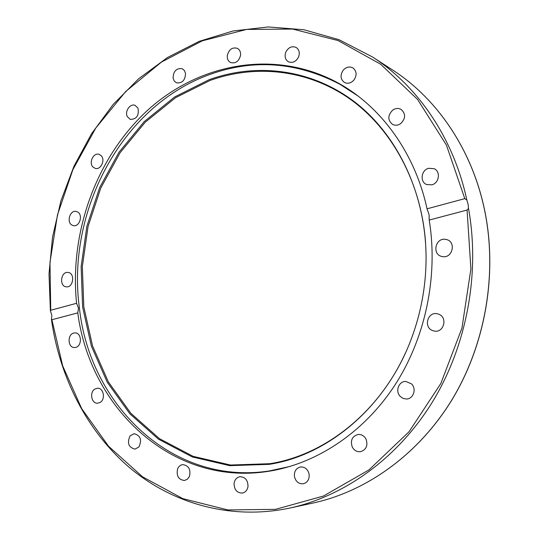 <?xml version="1.0" encoding="UTF-8"?>
<svg xmlns="http://www.w3.org/2000/svg" width="539" height="539" viewBox="0 0 539 539"><rect width="100%" height="100%" fill="white"/><g stroke="black" fill="none" stroke-linecap="round" stroke-linejoin="round"><path stroke-width="0.81" d="M51.852 315.328L50.396 310.841L50.74 310.248L76.572 303.289C69.342 232.053 96.407 157.004 148.036 109.875C199.619 63.13 275.301 48.517 338.445 83.161C380.911 106.554 414.922 152.699 427.043 208.815L464.807 198.642L466.821 199.956L468.121 204.362L468.506 208.418L467.077 210.048L429.199 220.06C438.49 276.648 425.264 338.991 394.016 386.47C362.552 433.841 315.106 464.362 267.452 471.477C171.294 486.198 89.892 407.181 77.784 312.883L51.899 319.728L51.454 319.526L51.852 315.328M429.199 220.06L429.111 214.758L427.043 208.815M76.572 303.289L78.505 308.22L77.784 312.883M344.185 86.644L345.176 87.129M275.18 470.136L274.082 470.244M173.059 78.061C173.423 71.047 176.502 67.941 182.297 68.743L184.432 70.555L185.537 73.419C185.194 80.392 182.142 83.511 176.394 82.79L174.191 80.978L173.059 78.061M227.296 55.504C228.974 49.352 232.349 46.974 237.436 48.362C239.781 49.756 240.818 52.074 240.556 55.308C238.905 61.406 235.556 63.804 230.517 62.504C228.105 61.123 227.034 58.791 227.296 55.504M285.764 52.229C288.365 47.344 291.828 45.754 296.16 47.452C299.172 49.595 299.987 52.748 298.599 56.912C296.032 61.736 292.61 63.346 288.331 61.742C285.225 59.634 284.37 56.46 285.764 52.229M343.06 70.38C346.065 67.018 349.333 66.189 352.863 67.901C356.697 71.033 357.094 75.036 354.049 79.907C351.098 83.195 347.884 84.044 344.414 82.447C340.459 79.354 340.008 75.332 343.06 70.38M392.837 110.003C395.626 108.198 398.368 107.995 401.063 109.39C405.928 113.803 405.752 118.58 400.544 123.721C397.843 125.452 395.175 125.681 392.547 124.408C387.507 120.062 387.608 115.258 392.837 110.003M428.626 168.289L434.185 168.72C440.889 171.543 439.191 183.166 431.827 184.843L426.571 184.513C419.665 181.872 421.168 170.068 428.626 168.289M445.032 239.269L446.939 239.653C456.162 242.22 452.571 257.965 443.065 256.692L441.515 256.409C432.062 254.132 435.35 238.097 445.032 239.269M439.157 314.352C447.727 317.869 443.779 332.671 434.69 331.148L432.123 330.407C423.459 326.742 427.771 311.798 436.967 313.678L439.157 314.352M411.52 383.889C416.856 388.808 413.352 399.103 406.393 399.008L403.138 398.422L400.336 396.522C394.952 391.489 398.698 381.093 405.793 381.437L411.52 383.889M366.055 439.191C368.124 445.645 366.25 449.822 360.423 451.709C356.845 451.978 354.123 450.402 352.243 446.966C350.188 440.39 352.156 436.219 358.125 434.454C361.581 434.286 364.223 435.862 366.055 439.191M309.13 474.226C309.521 479.326 307.574 482.513 303.282 483.779C298.673 484.049 295.722 481.637 294.435 476.53C294.065 471.342 296.079 468.155 300.479 466.969C304.973 466.801 307.857 469.22 309.13 474.226M248.007 486.414C247.388 490.099 245.514 492.323 242.388 493.077C236.958 493.003 234.189 489.783 234.081 483.422C234.714 479.67 236.641 477.439 239.848 476.732C245.191 476.9 247.906 480.121 248.007 486.414M189.472 476.341L187.444 479.171L184.533 480.498C178.476 479.75 176.172 475.856 177.614 468.809C178.699 466.376 180.39 464.975 182.681 464.618C188.657 465.44 190.921 469.348 189.472 476.341M138.947 446.919L135.046 449.122C128.558 447.437 126.894 443.038 130.047 435.923L134.07 433.693C140.484 435.451 142.107 439.858 138.947 446.919M100.234 402.363L97.586 403.219C91.515 403.751 89.272 392.325 94.783 389.091L97.552 388.215C103.562 387.784 105.738 399.177 100.234 402.363M75.622 347.412L74.315 347.54C67.685 347.628 67.247 334.315 73.816 333.035L75.244 332.9C81.827 332.9 82.184 346.186 75.622 347.412M66.216 286.815C58.96 286.283 60.846 271.299 68.015 272.444L68.116 272.458C75.325 273.064 73.365 288.021 66.223 286.815L66.216 286.815M72.179 225.194C66.182 222.472 69.962 209.745 76.262 211.463L77.373 211.861C83.37 214.515 79.691 227.249 73.398 225.625L72.179 225.194M92.951 167.002C88.524 162.711 93.496 152.342 99.041 154.336L101.177 155.677C105.617 159.915 100.712 170.29 95.187 168.384L92.951 167.002M127.271 116.552C124.529 111.317 130.195 103.198 135.107 105.368L137.984 108.144C139.224 115.535 136.643 119.281 130.236 119.388L127.271 116.552M290.265 466.39L269.19 470.965C171.638 485.895 89.642 404.183 79.435 308.247C66.142 211.834 121.329 106.405 209.348 74.645C253.236 58.663 296.74 61.864 339.866 84.239L357.957 95.969M269.183 464.349L229.729 465.662L192.261 456.937L158.506 439.197L129.832 413.777L107.221 382.191L91.354 346.038L82.608 306.934L81.14 266.461L86.9 226.191L99.648 187.633L118.957 152.288L144.23 121.598L174.629 96.973L209.078 79.732C256.604 62.47 311.468 68.958 354.857 102.073C397.998 135.323 426.396 195.071 426.079 259.454C425.83 286.317 421.074 312.357 411.809 337.569C386.887 406.15 328.547 455.32 269.183 464.349M425.581 242.867C421.309 182.189 391.496 128.221 349.42 98.63C307.102 69.214 255.163 64.134 209.88 80.533L175.539 97.7L145.234 122.225L120.042 152.8L100.786 188.023L88.079 226.447L82.346 266.583L83.808 306.907L92.533 345.876L108.359 381.902L130.91 413.366L159.504 438.692L193.144 456.351L230.49 465.029L269.803 463.708C324.283 455.239 378.108 413.413 405.469 352.91M484.884 211.686C497.47 274.358 485.275 344.461 452.194 399.345C418.864 454.107 366.816 491.325 313.26 502.988C366.877 491.312 418.938 454.074 452.261 399.325C485.336 344.461 497.531 274.398 484.945 211.739C472.696 150.475 437.466 98.772 392.412 69.875C437.405 98.738 472.636 150.401 484.884 211.686M466.821 199.956C453.508 137.856 417.671 85.964 372.361 56.891L392.412 69.875M50.74 310.248L49.972 262.432L57.437 215.041L72.859 169.704L95.801 128.019L125.634 91.596L161.518 62.019L202.327 40.816L246.613 29.429L292.583 29.066L338.074 40.56L380.628 64.195L417.61 99.486L446.42 145.079L464.807 198.642M467.077 210.048L470.897 268.941L461.95 328.096L440.801 383.566L409.013 431.786L368.959 469.9L323.467 496.035L275.483 509.348L227.808 509.941L182.869 498.649L142.619 476.853L108.541 446.231L81.679 408.609L62.672 365.84L51.899 319.728M51.454 319.526C59.613 377.071 86.718 430.971 129.407 467.502C172.258 503.561 230.652 520.519 289.915 508.041C344.482 496.163 397.789 458.177 432.426 401.979C466.808 345.654 480.276 273.421 468.506 208.418M289.915 508.041L313.26 502.988M50.396 310.841L49.009 273.927L52.546 237.032L60.914 200.906L73.951 166.281L91.441 133.908L113.116 104.505L138.604 78.802L167.467 57.525L199.161 41.362L233.016 30.979L268.247 26.95L303.929 29.753L339.018 39.704L372.361 56.891M346.105 87.716L339.866 84.239M276.258 469.92L269.19 470.965"/></g></svg>
